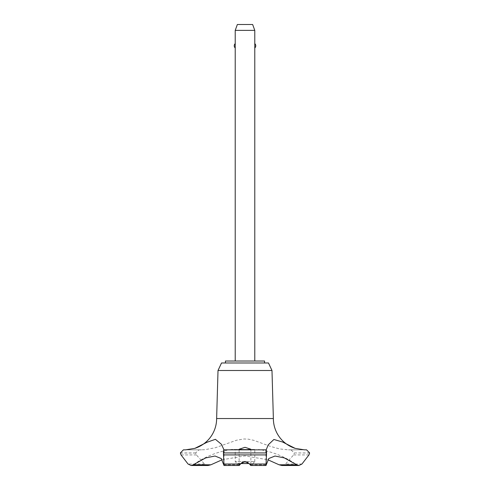 <?xml version="1.0" encoding="UTF-8"?>
<svg xmlns="http://www.w3.org/2000/svg" width="490" height="490" viewBox="0 0 490 490"><rect width="100%" height="100%" fill="white"/><g stroke="black" fill="none" stroke-linecap="round" stroke-linejoin="round"><path stroke-width="0.37" stroke-dasharray="2.45 1.84" d="M264.563 362.98L225.437 362.98L264.563 362.98M264.563 361.02L225.437 361.02M271.987 370.501L218.013 370.501M268.477 362.98L221.523 362.98M273.371 418.54L216.629 418.54M304.382 449.845L288.304 449.845L279.576 448.926L270.131 446.298L253.875 440.351L248.314 439.163L244.002 438.973L236.707 440.185L215.478 447.695L204.814 449.71L199.087 449.845L195.669 452.938L196.404 454.922L204.477 464.018L208.121 465.5M222.172 459.749L245 455.908L267.828 459.749M201.488 449.845L185.551 449.845M241.833 462.529L239.132 465.476L239.132 449.238M235.218 361.02L254.782 361.02L235.218 361.02M235.218 47.977L235.218 43.604M235.218 30.368L254.782 30.368M254.782 43.604L254.782 47.977M252.828 463.546L254.782 461.586L235.218 461.586L237.172 463.546L249.232 463.546M254.782 461.586L254.782 449.459L235.218 449.459L235.218 461.586L254.782 461.586M235.218 449.459L254.782 449.459M240.768 463.546L237.172 463.546M252.644 24.5L237.356 24.5M250.849 465.5L248.167 462.529M250.598 464.79L266.156 464.79M223.844 464.79L239.402 464.79M245 449.459L231.396 449.459L245 449.459M306.581 449.845L288.512 449.845M309.625 452.938L294.331 452.938L290.913 449.845M309.625 453.017L294.331 452.938M281.879 465.5L285.523 464.018L293.596 454.922L294.331 453.017M195.669 453.017L180.375 453.017M195.669 452.938L180.375 452.938M199.087 449.845L183.419 449.845L199.087 449.845M308.97 454.922L293.596 454.922M301.95 464.018L285.523 464.018M204.477 464.018L188.05 464.018M196.404 454.922L181.031 454.922M250.868 449.238L250.868 465.476M265.935 449.679L265.935 464.63M295.182 463.712A90.001 90.001 0 0 0 258.604 449.459M231.396 449.459A90.001 90.001 0 0 0 194.818 463.712M224.065 449.679L224.065 464.63"/><path stroke-width="0.73" d="M264.563 362.98L264.563 361.02L225.437 361.02L225.437 362.98M266.193 449.845L223.808 449.845L266.193 449.845L268.165 444.92L273.892 439.481L282.571 442.011L295.176 448.368A31.305 31.305 0 0 1 273.371 418.54L271.987 370.501L268.477 362.98L221.523 362.98L218.013 370.501L216.629 418.54A31.305 31.305 0 0 1 194.824 448.368L207.013 442.262L215.404 439.31L221.468 444.338L223.979 449.845M210.908 464.79L193.256 464.79L191.045 465.5L208.121 465.5L210.908 464.79L222.172 459.749M185.551 449.845L194.824 448.368M295.176 448.368L304.382 449.845M224.022 452.938C223.912 448.932 223.716 448.932 223.428 452.938L266.572 452.938C266.284 448.932 266.088 448.932 265.978 452.938M223.428 452.938L266.572 452.938M239.72 464.018C238.802 465.953 239.028 465.953 240.412 464.018L245 461.47L249.588 464.018C250.972 465.953 251.199 465.953 250.28 464.018M304.486 449.845L306.581 449.845L309.625 452.938L308.97 454.922L301.95 464.018L298.955 465.5L296.744 464.79L284.335 457.923L275 456.025L268.765 458.536L265.99 465.5L266.572 453.017M245 449.838L239.132 449.238L245 447.315L250.868 449.238L245 449.838M248.167 462.529L245 461.886L241.833 462.529M239.132 465.476L224.01 465.5L221.235 458.536L215 456.025L205.665 457.923L193.256 464.79M254.782 361.02L254.782 30.368L235.218 30.368L235.218 361.02M235.218 30.368L237.356 24.5L252.644 24.5L254.782 30.368M254.782 43.604A2.934 2.934 0 0 1 254.782 47.977M235.218 47.977A2.934 2.934 0 0 1 235.218 43.604M249.232 463.546L240.768 463.546M223.428 453.017L224.01 465.5M296.744 464.79L279.092 464.79L281.879 465.5L298.955 465.5M267.828 459.749L279.092 464.79M223.973 449.845L266.027 449.845M216.629 418.54L273.371 418.54M191.045 465.5L188.05 464.018L181.031 454.922L180.375 452.938L183.419 449.845L185.514 449.845M218.013 370.501L271.987 370.501M249.588 464.018L265.935 464.018M223.526 454.922L266.474 454.922M224.065 464.018L240.412 464.018M250.849 465.5L265.99 465.5"/></g></svg>
